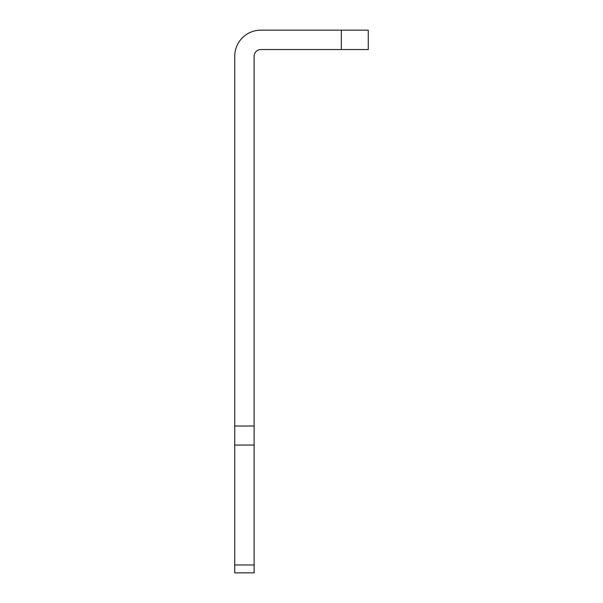 <?xml version="1.0" encoding="UTF-8"?>
<svg xmlns="http://www.w3.org/2000/svg" width="603" height="603" viewBox="0 0 603 603"><rect width="100%" height="100%" fill="white"/><g stroke="black" fill="none" stroke-linecap="round" stroke-linejoin="round"><path stroke-width="0.9" d="M341.336 30.15L368.26 30.15L368.26 49.536L341.336 49.536L341.336 30.15L260.858 30.15A26.117 26.117 0 0 0 234.74 56.267L234.74 426.02L254.127 426.02L254.127 572.85L234.74 572.85L234.74 564.966L254.127 564.966M254.127 445.059L234.74 445.059L234.74 564.966M234.74 445.059L234.74 426.02M341.336 49.536L260.858 49.536A6.731 6.731 0 0 0 254.127 56.267L254.127 426.02"/></g></svg>
